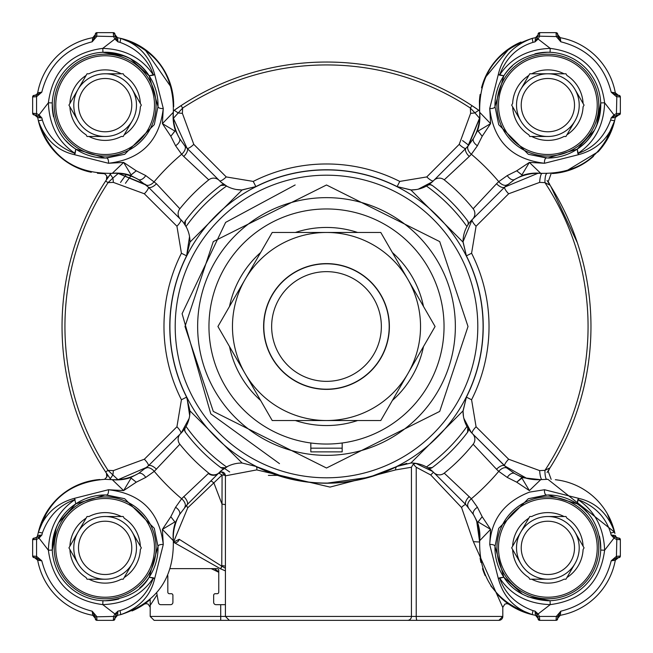 <?xml version="1.0" encoding="UTF-8"?>
<svg xmlns="http://www.w3.org/2000/svg" width="653" height="653" viewBox="0 0 653 653"><rect width="100%" height="100%" fill="white"/><g stroke="black" fill="none" stroke-linecap="round" stroke-linejoin="round"><path stroke-width="0.98" d="M479.424 101.044L479.539 110.814L478.763 110.267A264.465 264.465 0 0 1 479.539 110.814L471.956 105.631A264.465 264.465 0 0 1 478.763 110.267L471.956 105.631A264.465 264.465 0 0 0 181.044 105.631L173.461 110.814A264.465 264.465 0 0 1 181.044 105.631L174.237 110.267L178.081 112.871A7.836 1.6 -175.1 0 0 182.391 113.344L193.778 144.354L226.24 176.93A7.836 1.992 -45 0 1 219.571 180.783L219.204 180.424A7.836 7.836 0 0 0 208.764 179.853A188.064 188.064 0 0 0 179.853 208.764L156.467 183.746A7.836 3.469 135 0 1 148.255 187.044L180.783 219.571A31.344 31.344 0 0 1 185.232 225.171L186.04 226.55A172.392 172.392 0 0 1 226.55 186.04L225.171 185.232A31.344 31.344 0 0 1 219.571 180.783M99.803 479.506L97.428 479.735A68.565 68.565 0 0 0 38.38 532.203C48.649 499.439 70.899 481.808 105.133 479.302L112.292 479.677L123.629 490.591L136.273 482.192L145.741 477.416L154.263 471.36L179.853 444.236A7.836 7.836 0 0 1 180.424 433.796L148.255 465.956A7.836 3.469 45 0 1 156.467 469.254M47.571 510.613L38.478 531.803M36.715 537.256L34.609 538.072A3.134 3.134 0 0 0 37.694 535.501L41.882 535.011L42.363 532.979L38.38 532.203L37.327 536.505M157.071 594.801L150.19 605.396L150.19 616.432L154.108 620.35L252.254 620.35M385.074 620.35L386.494 620.35M218.755 572.265L211.188 568.632M150.19 601.821L150.19 600.278M146.778 602.335L150.19 599.552L150.19 605.396M214.315 568.632L218.755 571.767M145.031 603.625L144.501 604.001M144.289 604.156L144.737 603.837M104.602 479.302L106.749 477.106L106.48 473.237L110.814 479.539A264.465 264.465 0 0 1 105.631 471.956L108.055 470.364L113.344 470.609L144.354 459.222L176.93 426.76A7.836 1.992 -135 0 1 180.783 433.429A31.344 31.344 0 0 0 185.232 427.829L184.644 429.894A3.918 3.918 0 0 0 185.428 432.245L184.644 429.894M176.93 426.76L181.42 399.758A162.532 162.532 0 0 1 181.42 253.242L176.93 226.24L144.354 193.778L113.344 182.391L108.055 182.636L105.631 181.044A264.465 264.465 0 0 1 110.814 173.461L106.48 179.763L106.749 175.894L104.602 173.698L97.428 173.265M173.298 539.549L173.323 540.708C174.041 578.321 156.532 602.956 120.797 614.62A68.565 68.565 0 0 0 120.862 614.604M132.028 610.939A68.565 68.565 0 0 0 147.39 601.862M183.746 496.533A7.836 3.469 45 0 1 187.044 504.745L218.894 472.903A3.918 3.918 0 0 0 218.731 473.058A7.836 7.665 -135 0 1 208.38 473.498L181.64 498.737L175.584 507.259L170.808 516.727L162.409 529.371L163.266 544.553L154.688 578.509C150.712 595.854 139.416 607.894 120.797 614.62L117.499 615.306L115.646 616.391M137.473 608.327L142.778 605.176M143.587 604.629L150.19 599.552M537.182 616.203L535.501 615.306L535.011 611.118L532.979 610.637L532.203 614.62L535.501 615.306L538.072 618.391A3.134 3.134 0 0 0 535.501 615.306L532.203 614.62C496.353 602.809 478.845 578.174 479.677 540.708L490.591 529.371L482.192 516.727L477.416 507.259L471.36 498.737L444.236 473.147A7.836 7.836 0 0 1 433.796 472.576L465.956 504.745A7.836 3.469 -45 0 1 469.254 496.533M533.501 614.914A68.565 68.565 0 0 1 496.247 592.997L496.247 592.997M485.179 575.644A68.565 68.565 0 0 1 482.518 568.632M479.563 111.132A47.016 47.016 0 0 1 473.498 138.395L468.323 145.709A7.836 4.498 40.8 0 0 471.36 154.263L477.416 145.741L482.192 136.273L477.604 130.535A47.016 44.592 -6 0 0 479.677 112.292C478.959 74.679 496.468 50.044 532.203 38.38A68.565 68.565 0 0 0 532.122 38.396M520.963 42.061A68.565 68.565 0 0 0 481.522 87.837M480.151 94.391A68.565 68.565 0 0 0 479.735 97.428L479.433 100.921M132.037 42.061L120.797 38.38A68.565 68.565 0 0 1 173.265 97.428L173.518 100.154M111.516 173.404L112.292 173.323C74.679 174.041 50.044 156.532 38.38 120.797A68.565 68.565 0 0 0 87.837 171.478M542.006 479.555L547.867 479.302L614.62 532.203A68.565 68.565 0 0 0 555.572 479.735M593.446 156.361A68.565 68.565 0 0 1 555.572 173.265L552.405 173.551M598.14 151.757A68.565 68.565 0 0 0 614.914 119.499M115.165 617.191L115.018 617.632M619.795 95.705L618.783 95.338A1.567 1.567 0 0 1 620.35 96.905A1.567 1.567 0 0 0 618.783 95.338A1.567 1.567 0 0 1 620.35 96.905L620.35 113.361L618.203 114.928L619.191 114.871M620.081 96.024L620.35 96.905A1.567 1.567 0 0 0 618.783 95.338L619.191 95.395M619.468 95.501L620.007 95.926M558.478 36.715L557.638 33.932M618.783 95.338L618.22 95.338A1.567 1.192 90 0 1 619.411 96.905L616.432 96.685L611.208 92.204L615.306 92.767A68.565 68.565 0 0 0 560.233 37.694A3.134 3.134 0 0 1 557.662 34.609L560.266 37.694L559.229 37.327M617.191 95.101L618.391 95.338A3.134 3.134 0 0 1 615.306 92.767L616.391 94.62M479.677 112.292L490.591 123.629L478.135 131.073L482.192 136.273L490.591 123.629L489.734 108.447L498.312 74.491L499.545 75.144C510.834 58.174 527.73 49.253 550.226 48.371L538.105 39.041L539.419 36.568L539.639 33.613A1.567 1.184 180 0 0 538.072 34.797L538.496 33.14M544.553 163.274A3.918 1.886 -88.5 0 1 546.455 158.01L528.35 154.296L498.729 124.707L494.99 106.545L503.855 75.789L498.312 74.491C502.288 57.146 513.585 45.106 532.203 38.38L535.517 37.686M515.527 44.673L510.222 47.824M509.413 48.371L484.926 77.936M536.529 37.311A3.134 3.134 0 0 0 538.072 34.617A3.134 3.134 0 0 1 535.501 37.694A3.134 3.134 0 0 0 536.097 37.523L537.288 36.682M173.682 106.708L173.567 100.929M173.265 97.428L171.461 87.747M171.421 87.6L144.599 49.065M114.928 34.609L117.499 37.694A3.134 3.134 0 0 1 114.928 34.609L115.654 36.609L117.499 37.694L117.989 41.882L120.021 42.363L120.797 38.38L117.499 37.694L120.797 38.38C156.647 50.191 174.155 74.826 173.323 112.292L162.409 123.629L170.808 136.273L175.584 145.741L181.64 154.263A7.836 4.498 -40.8 0 0 184.677 145.709L179.502 138.395A47.016 47.016 0 0 1 173.429 111.198M95.362 33.932L95.762 33.14M115.075 36.144L113.581 36.568L114.895 39.041L117.989 41.882L115.075 36.144L114.904 33.932M114.561 33.205L114.928 34.217A1.567 1.567 0 0 0 113.361 32.65L113.361 33.613A1.567 1.184 180 0 1 114.928 34.797L114.928 34.217A1.567 1.567 0 0 0 113.361 32.65L96.905 32.65A1.567 1.567 0 0 0 95.338 34.217A1.567 1.567 0 0 1 96.905 32.65L96.685 36.568L92.204 41.792L92.767 37.694A68.565 68.565 0 0 0 37.694 92.767L37.327 93.771A3.134 3.134 0 0 1 36.715 94.522L34.609 95.338A3.134 3.134 0 0 0 37.694 92.767L36.609 94.62M156.467 183.746L145.741 175.584L136.273 170.808L123.629 162.409L108.447 163.266L74.491 154.688L75.144 153.455C58.174 142.166 49.253 125.27 48.371 102.774L39.041 114.895L36.568 113.581L36.568 96.685L41.792 92.204L37.694 92.767A68.565 68.565 0 0 1 92.767 37.694L95.338 34.609A3.134 3.134 0 0 1 92.767 37.694L92.783 37.686M93.363 37.523L94.62 36.609M32.911 96.048L34.217 95.338L33.107 95.795M33.932 114.904L33.14 114.504M117.94 479.637L112.871 474.919L110.267 478.763L105.631 471.956A264.465 264.465 0 0 1 105.631 181.044L110.994 173.445L110.063 173.518M163.274 108.447A3.918 1.886 -178.5 0 1 158.01 106.545A52.893 52.893 0 0 0 149.145 75.789L158.01 106.545L154.296 124.65L124.707 154.271L105.133 158.026L75.789 149.145L74.491 154.688C57.146 150.712 45.106 139.416 38.38 120.797L37.686 117.483M42.176 132.298L47.71 142.591M48.371 143.587L54.811 151.708M64.827 160.597L77.878 168.05M88 171.519L91.322 172.294M37.523 116.903L37.311 116.471M37.05 116.095L36.609 115.646M106.872 176.179A3.918 3.918 0 0 1 107.133 177.461M106.872 476.821A3.918 3.918 0 0 0 107.133 475.539A3.918 3.918 0 0 1 106.872 476.821M33.205 538.439L34.217 538.072A1.567 1.567 0 0 0 32.65 539.639A1.567 1.567 0 0 1 34.217 538.072M34.217 557.662A1.567 1.567 0 0 1 32.65 556.095A1.567 1.567 0 0 0 34.217 557.662L33.107 557.205M37.694 560.266L34.609 557.662L37.694 560.266M114.561 619.795L114.928 618.783A1.567 1.567 0 0 1 113.361 620.35L113.581 616.432L95.191 616.865L92.204 611.208L92.767 615.306L95.338 618.391L92.767 615.306A68.565 68.565 0 0 1 37.694 560.233L41.792 560.796L36.568 556.315L36.135 557.809L41.792 560.796C48.616 587.578 65.422 604.384 92.204 611.208L96.685 616.432L96.905 619.411A1.567 1.192 180 0 1 95.338 618.22L95.795 619.893M96.048 620.097L95.338 618.783A1.567 1.567 0 0 0 96.905 620.35A1.567 1.567 0 0 1 95.338 618.783M113.361 619.387A1.567 1.184 0 0 0 114.928 618.203L114.471 619.893M538.782 620.097L538.072 618.203L538.439 619.795M557.295 619.795L557.662 618.783A1.567 1.567 0 0 1 556.095 620.35A1.567 1.567 0 0 0 557.662 618.783L557.074 620.007M560.266 615.306L557.662 618.391L560.266 615.306M615.306 560.233A3.134 3.134 0 0 1 618.391 557.662L618.391 557.662A3.134 3.134 0 0 0 615.306 560.233A68.565 68.565 0 0 1 560.233 615.306A68.565 68.565 0 0 0 615.306 560.233L618.391 557.662L615.306 560.266L611.208 560.796C604.384 587.578 587.578 604.384 560.796 611.208L557.809 616.865L557.662 618.391A3.134 3.134 0 0 1 560.233 615.306L560.796 611.208L556.315 616.432L539.419 616.432L538.105 613.959L550.226 604.629C527.787 603.829 510.891 594.899 499.545 577.856L498.312 578.509L489.734 544.553L490.591 529.371L478.118 521.918L477.604 522.465A47.016 44.592 -174 0 1 479.677 540.684M619.795 538.439L616.579 537.501M489.734 544.553C491.227 519.323 504.491 501.839 529.526 492.109L544.553 489.734L578.509 498.312C595.846 502.279 607.886 513.576 614.62 532.203L614.914 533.501M573.709 484.355L573.203 484.151M558.503 480.135L555.352 479.71M618.391 538.072L618.203 538.072A1.567 1.184 90 0 1 619.387 539.639L616.432 539.419L613.959 538.105L611.118 535.011L615.306 535.501L616.391 537.354L615.306 535.501A3.134 3.134 0 0 0 618.391 538.072L616.856 537.925L611.118 535.011L610.637 532.979L614.62 532.203L607.266 513.625M617.191 537.835L617.632 537.982M555.572 173.265L561.817 172.261M565.767 171.323L598.181 151.716M604.605 143.636L614.62 120.797L615.306 117.499L614.62 120.797C602.85 156.606 578.215 174.114 540.708 173.323A47.016 44.592 96 0 0 522.465 175.396L521.918 174.882L529.371 162.409L540.708 173.323M618.391 114.928L616.391 115.654L615.306 117.499L611.118 117.989L614.8 115.948L618.203 114.928A1.567 1.184 -90 0 0 619.387 113.361L620.35 113.361A1.567 1.567 0 0 1 618.783 114.928L615.306 117.499A3.134 3.134 0 0 1 618.391 114.928L618.056 114.928M33.589 96.905L36.568 96.685L36.135 95.191L34.78 95.338A1.567 1.192 -90 0 0 33.589 96.905L32.65 96.905A1.567 1.567 0 0 1 34.217 95.338A1.567 1.567 0 0 0 32.65 96.905L32.65 113.361A1.567 1.567 0 0 0 34.217 114.928A1.567 1.567 0 0 1 32.65 113.361L33.613 113.361A1.567 1.184 90 0 0 34.797 114.928L38.2 115.948L41.882 117.989L42.363 120.021L38.38 120.797M410.876 189.966L463.034 242.124L466.397 255.862A156.72 156.72 0 0 1 466.397 397.138L463.034 410.876L410.876 463.034L397.138 466.397A156.72 156.72 0 0 1 255.862 466.397L242.124 463.034L189.966 410.876L186.603 397.138A156.72 156.72 0 0 1 186.603 255.862L189.966 242.124L242.124 189.966L255.862 186.603A156.72 156.72 0 0 1 397.138 186.603L410.876 189.966A31.344 31.344 0 0 0 426.45 186.04A172.392 172.392 0 0 1 466.96 226.55L467.768 225.171A31.344 31.344 0 0 1 472.217 219.571L504.745 187.044L514.605 179.502A47.016 47.016 0 0 1 541.663 173.42L541.802 173.429M181.044 105.631L182.636 108.055L182.391 113.344M342.172 443.314L342.172 451.876L310.828 451.876L342.172 451.876M342.172 448.17L310.828 448.17M310.828 451.876L310.828 443.314M463.034 242.124A31.344 31.344 0 0 1 466.96 226.55M463.042 241.732L466.397 255.862L471.58 253.242A162.532 162.532 0 0 1 471.58 399.758L476.07 426.76L508.646 459.222L539.656 470.609L544.945 470.364L550.055 467.793A264.465 264.465 0 0 0 550.063 185.207L544.945 182.636L539.656 182.391L508.646 193.778L476.07 226.24A7.836 1.992 45 0 1 472.217 219.571L463.042 241.732M226.24 176.93L253.242 181.42A162.532 162.532 0 0 1 399.758 181.42L397.138 186.603L411.268 189.958L416.443 189.533M221.032 182.154L226.958 186.26M236.549 189.533L241.732 189.958L255.862 186.603L253.242 181.42M242.124 189.966A31.344 31.344 0 0 1 226.55 186.04M476.07 426.76A7.836 1.992 -45 0 0 472.217 433.429A31.344 31.344 0 0 1 467.768 427.829L466.96 426.45A31.344 31.344 0 0 1 463.034 410.876M471.58 399.758L466.397 397.138L463.042 411.268L463.467 416.443M463.834 418.312L471.213 432.376M322.06 483.155L326.5 483.22L369.206 477.286L397.138 466.397A3.918 3.11 -116.8 0 0 395.669 469.899L330.034 487.089L256.702 469.899L225.416 475.833L221.498 471.907A3.918 3.918 0 0 0 218.959 472.845L221.498 471.907A3.918 3.918 0 0 0 218.959 472.845A31.344 31.344 0 0 1 225.171 467.768L226.55 466.96A172.392 172.392 0 0 1 186.04 426.45L185.232 427.829M455.353 326.5A128.853 128.853 0 0 0 326.5 197.647A128.853 128.853 0 0 0 197.647 326.5A128.853 128.853 0 0 0 326.5 455.353A128.853 128.853 0 0 0 455.353 326.5M467.768 225.171L468.356 223.106L467.572 220.755A176.31 176.31 0 0 0 432.245 185.428A3.918 3.918 0 0 0 429.894 184.644L432.245 185.428M468.356 223.106A3.918 3.918 0 0 0 467.572 220.755M112.316 173.323L110.994 173.445A47.016 47.016 0 0 1 111.337 173.42A47.016 47.016 0 0 1 138.395 179.502L148.255 187.044A7.836 2.008 135 0 1 144.354 193.778M114.846 173.274L114.291 173.282M114.153 173.282L113.091 173.314M208.38 473.498L208.78 473.164A7.836 7.836 0 0 0 218.894 472.903A3.918 3.918 0 0 0 218.731 473.058L218.959 472.845M508.646 193.778A7.836 2.008 -135 0 1 504.745 187.044L537.982 173.274L542.006 173.445A7.836 1.6 -85.1 0 0 539.656 182.391M504.745 187.044A7.836 3.469 -135 0 1 496.533 183.746L473.147 208.764A188.064 188.064 0 0 0 444.236 179.853A7.836 7.836 0 0 0 433.796 180.424L465.956 148.255L433.429 180.783A31.344 31.344 0 0 1 427.829 185.232L426.45 186.04M66.133 140.86A52.893 52.893 0 0 0 106.545 158.01A3.918 1.886 88.5 0 1 108.447 163.274M120.021 42.363C137.024 48.665 148.166 59.594 153.455 75.144L149.145 75.789A52.893 52.893 0 0 0 105.133 52.24C125.76 53.905 140.428 61.757 149.145 75.789L154.688 74.491L163.266 108.447L162.409 123.629L174.882 131.082L175.396 130.535A47.016 44.592 6 0 1 173.323 112.316M108.447 489.726A3.918 1.886 91.5 0 1 106.545 494.99A52.893 52.893 0 0 0 105.133 494.974L124.65 498.704L154.271 528.293L158.01 546.455L149.145 577.211C141.554 590.9 126.878 598.752 105.133 600.76A52.893 52.893 0 0 0 118.781 598.972M128.127 595.503A52.893 52.893 0 0 0 130.649 594.197M139.685 587.912A52.893 52.893 0 0 0 158.01 546.455A3.918 1.886 -1.5 0 1 163.274 544.553M610.637 120.021C604.335 137.024 593.406 148.166 577.856 153.455L578.509 154.688C596.76 149.692 608.8 138.395 614.62 120.797L610.637 120.021L611.118 117.989L613.959 114.895L604.629 102.774L600.711 102.937C600.238 123.776 592.402 139.179 577.211 149.145L547.867 158.026A52.893 52.893 0 0 0 600.711 102.937L596.801 125.205M550.063 52.289A52.893 52.893 0 0 1 600.711 102.937A52.893 52.893 0 0 0 547.867 52.24L550.063 52.289L550.226 48.371C582.223 52.64 600.36 70.769 604.629 102.774C603.829 125.213 594.899 142.109 577.856 153.455L577.211 149.145L578.509 154.688L544.553 163.266L529.371 162.409L516.727 170.808L507.259 175.584L498.737 181.64A7.836 4.498 49.2 0 0 507.291 184.677M586.867 512.14A52.893 52.893 0 0 0 547.867 494.974L577.211 503.855C592.287 513.544 600.123 528.946 600.711 550.063A52.893 52.893 0 0 0 599.446 536.162M610.637 532.979C605.715 517.054 594.785 505.912 577.856 499.545L577.211 503.855L578.509 498.312L577.856 499.545C594.826 510.834 603.747 527.73 604.629 550.226L600.711 550.063A52.893 52.893 0 0 1 550.063 600.711L547.867 600.76C527.371 599.152 512.703 591.3 503.855 577.211L494.99 546.455L498.704 528.35L528.293 498.729L547.867 494.974M594.859 523.584A52.893 52.893 0 0 0 594.32 522.58M418.312 189.166L432.376 181.787M189.966 242.124A31.344 31.344 0 0 0 186.04 226.55M181.42 253.242L186.603 255.862L189.533 236.549M186.317 227.056L183.624 222.828M181.208 432.996L189.125 418.459M189.672 415.561L187.027 398.012M189.966 410.876A31.344 31.344 0 0 1 186.04 426.45M476.07 226.24L471.58 253.242M427.829 185.232L429.894 184.644M433.796 180.424L433.429 180.783A7.836 1.992 45 0 1 426.76 176.93L459.222 144.354L470.609 113.344L470.364 108.055L471.956 105.631A264.465 264.465 0 0 0 326.5 62.035M399.758 181.42L426.76 176.93M225.171 185.232L220.755 185.428A176.31 176.31 0 0 0 185.428 220.755L185.232 225.171M184.644 223.146A3.918 3.918 0 0 1 185.428 220.755M176.93 226.24A7.836 1.992 135 0 0 180.783 219.571L180.424 219.204A7.836 7.836 0 0 1 179.853 208.764M242.124 463.034A31.344 31.344 0 0 0 226.55 466.96M240.908 463.042L240.353 463.067M228.052 466.177L220.992 470.878M256.702 469.899A3.918 2.432 -63.2 0 0 255.862 466.397L288.006 478.42M410.876 463.034A31.344 31.344 0 0 1 426.45 466.96L427.829 467.768A31.344 31.344 0 0 1 433.429 472.217L430.743 474.984L416.23 467.254L416.23 616.432L502.81 616.432L502.81 607.543L473.368 541.672L461.557 507.512L430.743 474.984M432.645 471.458L415.847 463.369M411.945 463.042L410.386 463.042M466.96 426.45A172.392 172.392 0 0 1 426.45 466.96M193.778 144.354A7.836 2.008 135 0 1 187.044 148.255L219.204 180.424M220.755 185.428A3.918 3.918 0 0 1 223.146 184.644M146.231 185.134L118.03 173.371M185.428 432.245A176.31 176.31 0 0 0 220.755 467.572L225.171 467.768M223.146 468.356A3.918 3.918 0 0 1 220.755 467.572M427.829 467.768L432.245 467.572A3.918 3.918 0 0 1 429.854 468.356M225.416 568.249L221.906 566.233L221.906 565.678A3.918 0.931 0 0 1 225.416 566.6L225.416 475.833L225.416 616.432L411.439 616.432L411.439 467.254L395.669 469.899M415.912 463.385L413.267 464.152L416.23 467.254M411.439 467.254L413.267 464.152M432.245 467.572A176.31 176.31 0 0 0 467.572 432.245L467.768 427.829A3.918 3.918 0 0 1 467.572 432.245M110.994 479.555L111.337 479.58A47.016 47.016 0 0 0 138.395 473.498L148.255 465.956A7.836 2.008 45 0 0 144.354 459.222M118.307 479.604L146.982 467.189M113.344 182.391A7.836 1.6 85.1 0 0 112.871 178.081L118.307 173.396L145.341 184.366M110.267 174.237L112.871 178.081L108.055 182.636A261.559 261.559 0 0 0 108.055 470.364L112.871 474.919A7.836 1.6 94.9 0 0 113.344 470.609M526.759 478.363L504.745 465.956A7.836 2.008 135 0 1 508.646 459.222M539.656 470.609A7.836 1.6 -94.9 0 0 541.966 479.555M472.576 433.796A7.836 7.836 0 0 1 473.147 444.236L496.533 469.254A7.836 3.469 -45 0 1 504.745 465.956L472.217 433.429L507.291 468.323A7.836 4.498 130.8 0 0 498.737 471.36L507.259 477.416A7.836 4.449 -60.2 0 1 514.605 473.498L507.291 468.323M473.147 208.764A7.836 7.836 0 0 1 472.576 219.204M459.222 144.354A7.836 2.008 -135 0 0 465.956 148.255L468.323 145.709M467.866 146.231L479.629 118.013M479.702 113.614L479.686 112.993M444.236 179.853L469.254 156.467A7.836 3.469 -135 0 1 465.956 148.255M470.609 113.344A7.836 1.6 175.1 0 0 474.919 112.871L479.604 118.307L468.634 145.341M184.677 145.709L187.044 148.255L173.396 118.307L182.636 108.055A261.559 261.559 0 0 1 470.364 108.055L474.919 112.871L478.763 110.267M187.044 148.255A7.836 3.469 135 0 1 183.746 156.467L208.764 179.853M183.746 156.467L181.64 154.263A225.056 225.056 0 0 0 154.263 181.64A7.836 4.498 130.8 0 1 145.709 184.677M145.741 175.584A7.836 4.449 119.8 0 1 138.395 179.502L130.535 175.396A47.016 44.592 -96 0 0 112.292 173.323L123.629 162.409L131.073 174.865L130.535 175.396L136.273 170.808L131.073 174.865M218.731 473.058L222.077 475L187.77 507.781A3.918 1.722 45 0 1 187.044 504.745L179.502 514.605A47.016 47.016 0 0 0 173.42 541.663L173.445 542.006A47.016 47.016 0 0 1 173.42 541.663M225.416 505.055A3.918 0.882 0 0 0 222.012 504.181L222.077 475A3.918 0.841 180 0 1 225.416 475.833A3.918 3.918 0 0 0 221.498 471.915A3.918 3.918 0 0 1 225.416 475.833L225.416 573.35M209.605 482.175L187.835 503.953M479.571 541.802A47.016 47.016 0 0 0 473.498 514.605L465.956 504.745A3.918 1.2 -45 0 0 461.557 507.512M477.041 522.335L479.58 541.631L476.755 521.551M145.709 468.323A7.836 4.498 49.2 0 1 154.263 471.36A225.056 225.056 0 0 0 181.64 498.737A7.836 4.498 40.8 0 1 184.677 507.291M208.78 473.164A188.064 188.064 0 0 1 179.853 444.236M112.316 479.677A47.016 44.592 -84 0 0 130.535 477.604L138.395 473.498A7.836 4.449 60.2 0 1 145.741 477.416M110.267 478.763L110.814 479.539M541.802 479.571L541.663 479.58A47.016 47.016 0 0 1 514.605 473.498L522.465 477.604M546.741 479.31A7.836 1.698 89.1 0 1 544.945 470.364A261.559 261.559 0 0 0 544.945 182.636A7.836 1.698 90.9 0 1 546.757 173.69M548.357 182.546L550.838 186.448L577.358 242.769M551.156 479.384L548.071 470.886L550.055 467.785L548.21 470.674M507.259 175.584A7.836 4.449 -119.8 0 0 514.605 179.502L522.465 175.396L516.727 170.808L521.918 174.882M477.416 145.741A7.836 4.449 -150.2 0 1 473.498 138.395L477.604 130.535L478.135 131.073M173.461 110.814L174.237 110.267M174.882 131.082L170.808 136.273L175.396 130.535L179.502 138.395A7.836 4.449 150.2 0 1 175.584 145.741M108.447 163.266C141.105 159.389 159.381 141.113 163.266 108.447M111.083 173.437L112.292 173.323M175.633 523.298L174.58 526.979M210.609 481.179A3.918 1.004 -135 0 1 213.964 483.13L222.012 504.181L221.767 566.175L179.183 539.264L173.461 542.186L187.77 507.781M407.537 620.35L417.12 620.35A3.918 0.89 -90 0 1 416.23 616.432L411.439 616.432A3.918 3.902 90 0 1 407.537 620.35L229.334 620.35L225.416 616.432L220.714 616.432L220.714 620.35M444.236 473.147A188.064 188.064 0 0 0 473.147 444.236M480.086 558.201L480.869 562.429M490.762 585.814L500.198 597.152L505.291 601.609M504.745 601.176L503.871 600.458M502.81 607.331L504.9 604.074L506.948 603.633L508.614 604.123L507.52 603.372M498.892 620.35L502.81 616.432A3.918 3.918 0 0 1 498.892 620.35L417.12 620.35M468.323 507.291A7.836 4.498 -40.8 0 1 471.36 498.737A225.056 225.056 0 0 0 498.737 471.36L496.533 469.254M478.118 521.918L482.192 516.727L477.604 522.465L473.498 514.605A7.836 4.449 -29.8 0 1 477.416 507.259M163.266 544.553C159.389 511.895 141.113 493.619 108.447 489.734L123.629 490.591L131.082 478.118L130.535 477.604L136.273 482.192L131.082 478.118M507.259 477.416L516.727 482.192L529.371 490.591L540.708 479.677L522.775 477.702M489.734 108.447C493.611 141.105 511.887 159.381 544.553 163.266M538.072 34.797L537.052 38.2L535.011 41.882L535.501 37.694L538.072 34.944M532.203 38.38L532.979 42.363L535.011 41.882L538.105 39.041L537.052 38.2M140.558 46.428L120.797 38.38C138.403 44.208 149.7 56.248 154.688 74.491L153.455 75.144C142.109 58.101 125.213 49.171 102.774 48.371L102.937 52.289L105.133 52.24M34.609 114.928A3.134 3.134 0 0 1 37.694 117.499L34.609 114.928M38.2 115.948L39.041 114.895L41.882 117.989L37.694 117.499M175.584 507.259A7.836 4.449 29.8 0 1 179.502 514.605L175.396 522.465A47.016 44.592 174 0 0 173.323 540.708L162.409 529.371L174.865 521.927L170.808 516.727L174.865 521.927M512.442 606.572L532.203 614.62C514.597 608.792 503.3 596.752 498.312 578.509L503.855 577.211A52.893 52.893 0 0 1 494.99 546.455L498.704 528.35M46.428 512.442L38.38 532.203C44.208 514.597 56.248 503.3 74.491 498.312L108.447 489.734M37.694 535.501L36.609 537.354M35.809 537.835L35.368 537.982M547.051 180.554L549.181 183.273L548.063 182.122L551.14 173.616M549.181 469.727L547.051 472.445M225.416 570.885L220.738 568.902A264.465 264.465 0 0 1 220.608 568.836L173.461 542.186A3.918 3.33 -54.6 0 0 179.183 539.264M529.371 490.591L521.927 478.135L516.727 482.192L521.829 477.612M512.376 65.912A52.893 52.893 0 0 0 494.99 106.545A3.918 1.886 178.5 0 1 489.726 108.447M534.929 53.848A52.893 52.893 0 0 1 547.867 52.24C527.387 53.742 512.719 61.594 503.855 75.789L499.545 75.144C505.912 58.215 517.054 47.285 532.979 42.363M53.554 116.838A52.893 52.893 0 0 1 52.289 102.937C52.877 124.054 60.713 139.456 75.789 149.145L75.144 153.455C58.215 147.088 47.285 135.946 42.363 120.021M58.141 129.416A52.893 52.893 0 0 0 58.68 130.42M221.906 566.233L220.738 568.902A264.465 264.465 0 0 1 220.608 568.836L221.767 566.175A261.559 261.559 0 0 0 221.906 566.233M114.928 618.391A3.134 3.134 0 0 1 117.499 615.306L114.928 618.391M120.797 614.62L120.021 610.637L117.989 611.118L117.499 615.306M489.726 544.553A3.918 1.886 1.5 0 1 494.99 546.455M544.553 489.726A3.918 1.886 88.5 0 0 546.455 494.99L528.293 498.729M532.979 610.637C515.976 604.335 504.834 593.406 499.545 577.856L503.855 577.211L522.678 594.377M537.052 614.8L538.105 613.959L535.011 611.118L537.052 614.8L538.072 618.203A1.567 1.184 0 0 0 539.639 619.387L539.419 616.432L537.925 616.856M58.46 522.98A52.893 52.893 0 0 0 105.133 600.76L102.937 600.711L102.774 604.629C125.27 603.747 142.166 594.826 153.455 577.856L149.145 577.211L154.688 578.509L153.455 577.856C147.088 594.785 135.946 605.715 120.021 610.637M58.623 522.678L75.789 503.855L105.133 494.974A52.893 52.893 0 0 0 75.789 503.855L74.491 498.312L75.789 503.855C60.598 513.821 52.762 529.224 52.289 550.063L56.199 527.795M42.363 532.979C48.665 515.976 59.594 504.834 75.144 499.545C58.101 510.891 49.171 527.787 48.371 550.226L52.289 550.063A52.893 52.893 0 0 0 102.937 600.711M36.144 537.925L36.568 539.419L39.041 538.105L41.882 535.011L38.2 537.052L34.797 538.072A1.567 1.184 90 0 0 33.613 539.639L32.65 539.639L32.65 556.095L36.568 556.315L36.568 539.419L33.613 539.639M35.809 95.101L35.368 95.248M538.096 33.932L538.072 34.217A1.567 1.567 0 0 1 539.639 32.65L556.095 32.65A1.567 1.567 0 0 1 557.662 34.217L557.287 33.197M557.809 36.135L560.796 41.792L560.233 37.694A68.565 68.565 0 0 1 615.306 92.767L618.391 95.338L616.865 95.191L611.208 92.204C604.384 65.422 587.578 48.616 560.796 41.792L556.315 36.568L556.095 33.589A1.567 1.192 0 0 1 557.662 34.78L557.809 36.135L556.315 36.568L537.925 36.144M616.856 537.925L616.432 556.315L616.865 557.809L611.208 560.796L616.432 556.315L620.35 556.095L620.35 539.639A1.567 1.567 0 0 0 618.783 538.072A1.567 1.567 0 0 1 620.35 539.639L620.081 538.758M618.783 557.662A1.567 1.567 0 0 0 620.35 556.095A1.567 1.567 0 0 1 618.783 557.662L619.191 557.605M539.639 619.387L539.639 620.35A1.567 1.567 0 0 1 538.072 618.783A1.567 1.567 0 0 0 539.639 620.35L556.095 620.35A1.567 1.567 0 0 0 557.662 618.783A1.567 1.567 0 0 1 556.095 620.35L556.976 620.081M114.928 618.783A1.567 1.567 0 0 1 113.361 620.35L114.242 620.081M113.361 620.35L96.905 620.35L96.905 619.411M547.867 158.026L528.35 154.296M620.35 113.361A1.567 1.567 0 0 1 618.783 114.928L618.203 114.928M523.845 58.011A52.893 52.893 0 0 0 522.735 58.59M113.361 33.613L113.581 36.568L95.191 36.135L92.204 41.792C65.422 48.616 48.616 65.422 41.792 92.204L36.135 95.191M33.613 113.361L36.568 113.581L36.144 115.075M114.928 618.203L115.948 614.8L117.989 611.118L114.895 613.959L115.948 614.8M268.375 475.384L277.566 475.384M616.865 95.191L616.432 113.581L619.387 113.361M557.662 618.22A1.567 1.192 180 0 1 556.095 619.411L556.315 616.432L557.809 616.865M614.8 115.948L613.959 114.895L616.432 113.581L616.856 115.075M52.289 102.937A52.893 52.893 0 0 1 102.937 52.289A52.893 52.893 0 0 0 52.289 102.937L48.371 102.774C52.64 70.777 70.769 52.64 102.774 48.371L115.948 38.2M38.2 537.052L48.371 550.226C52.64 582.231 70.777 600.36 102.774 604.629L114.895 613.959L113.581 616.432L115.075 616.856M600.711 550.063A52.893 52.893 0 0 1 550.063 600.711L550.226 604.629C582.231 600.36 600.36 582.223 604.629 550.226L614.8 537.052M96.905 33.589A1.567 1.192 180 0 0 95.338 34.78L95.191 36.135M619.411 556.095A1.567 1.192 90 0 1 618.22 557.662L616.865 557.809M95.191 616.865L95.338 618.22M92.767 615.306A3.134 3.134 0 0 1 95.338 618.391A3.134 3.134 0 0 0 92.767 615.306A68.565 68.565 0 0 1 37.694 560.233A3.134 3.134 0 0 0 34.609 557.662A3.134 3.134 0 0 1 37.694 560.233M33.589 556.095A1.567 1.192 90 0 0 34.78 557.662L36.135 557.809M532.195 520.719A31.344 31.344 0 0 1 533.738 519.886M518.417 537.15A31.344 31.344 0 0 1 575.015 532.195A31.344 31.344 0 0 1 578.738 553.311M574.509 547.867A26.642 26.642 0 0 1 547.867 574.509A26.642 26.642 0 0 1 521.225 547.867A26.642 26.642 0 0 1 547.867 521.225A26.642 26.642 0 0 1 574.509 547.867M496.933 547.867A50.934 50.934 0 0 1 547.867 496.933A50.934 50.934 0 0 1 598.801 547.867A50.934 50.934 0 0 1 547.867 598.801A50.934 50.934 0 0 1 496.933 547.867M547.867 498.5A49.367 49.367 0 0 1 597.234 547.867A49.367 49.367 0 0 1 547.867 597.234A49.367 49.367 0 0 1 498.5 547.867A49.367 49.367 0 0 1 547.867 498.5M583.088 546.186L575.015 532.195A31.344 31.344 0 0 1 547.867 579.211A31.344 31.344 0 0 1 520.719 532.195L512.646 546.186A35.262 35.262 0 0 1 528.799 518.204L529.771 516.523L531.713 516.523A35.262 35.262 0 0 1 564.021 516.523L565.963 516.523L566.935 518.204A35.262 35.262 0 0 1 583.088 546.186L584.06 547.867L583.088 549.548A35.262 35.262 0 0 1 566.935 577.53L565.963 579.211L564.021 579.211A35.262 35.262 0 0 1 531.713 579.211L529.771 579.211L528.799 577.53A35.262 35.262 0 0 1 512.646 549.548L511.674 547.867L528.799 518.204M564.021 516.523L547.867 516.523M512.646 549.548L520.719 563.539M531.713 579.211L547.867 579.211M566.935 577.53L575.015 563.539M423.495 346.563A99.044 99.044 0 0 1 392.371 400.469M357.615 420.532A99.044 99.044 0 0 1 295.385 420.532M260.629 400.469A99.044 99.044 0 0 1 229.505 346.563M444.04 326.5A117.54 117.54 0 0 1 326.5 444.04A117.54 117.54 0 0 1 208.96 326.5A117.54 117.54 0 0 1 326.5 208.96A117.54 117.54 0 0 1 444.04 326.5M229.505 306.437A99.044 99.044 0 0 1 260.629 252.531M295.385 232.468A99.044 99.044 0 0 1 357.615 232.468M392.371 252.531A99.044 99.044 0 0 1 423.495 306.437M120.511 182.456A251.356 251.356 0 0 1 126.209 174.629M130.845 176.016A246.834 246.834 0 0 0 125.458 183.289M167.821 575.644L167.821 592.14A1.567 1.567 0 0 0 169.388 593.708L171.347 593.708A1.567 1.567 0 0 1 172.914 595.275L172.914 602.327A2.351 2.351 0 0 1 170.564 604.678L160.785 604.678A2.351 2.351 0 0 1 158.467 602.735L156.753 592.997M225.416 604.678L216.012 604.678A2.351 2.351 0 0 1 213.662 602.327L213.662 595.275A1.567 1.567 0 0 1 215.229 593.708L217.188 593.708A1.567 1.567 0 0 0 218.755 592.14L218.755 570.2A1.567 1.567 0 0 0 217.188 568.632L170.482 568.632M532.195 77.985A31.344 31.344 0 0 1 547.867 73.789L531.713 73.789A35.262 35.262 0 0 1 564.021 73.789L565.963 73.789L566.935 75.47A35.262 35.262 0 0 1 583.088 103.452L584.06 105.133L583.088 106.814A35.262 35.262 0 0 1 566.935 134.796L565.963 136.477L564.021 136.477A35.262 35.262 0 0 1 531.713 136.477L529.771 136.477L528.799 134.796A35.262 35.262 0 0 1 512.646 106.814L511.674 105.133L512.646 103.452A35.262 35.262 0 0 1 528.799 75.47L529.771 73.789L564.021 73.789M578.738 99.689A31.344 31.344 0 0 1 519.886 119.262M574.509 105.133A26.642 26.642 0 0 1 547.867 131.775A26.642 26.642 0 0 1 521.225 105.133A26.642 26.642 0 0 1 547.867 78.491A26.642 26.642 0 0 1 574.509 105.133M496.933 105.133A50.934 50.934 0 0 1 547.867 54.199A50.934 50.934 0 0 1 598.801 105.133A50.934 50.934 0 0 1 547.867 156.067A50.934 50.934 0 0 1 496.933 105.133M547.867 55.766A49.367 49.367 0 0 1 597.234 105.133A49.367 49.367 0 0 1 547.867 154.5A49.367 49.367 0 0 1 498.5 105.133A49.367 49.367 0 0 1 547.867 55.766M512.646 106.814L520.719 120.805A31.344 31.344 0 0 1 547.867 73.789A31.344 31.344 0 0 1 575.015 120.805L566.935 134.796M528.799 75.47L520.719 89.461M531.713 136.477L547.867 136.477M583.088 103.452L575.015 89.461M131.775 547.867A26.642 26.642 0 0 1 105.133 574.509A26.642 26.642 0 0 1 78.491 547.867A26.642 26.642 0 0 1 105.133 521.225A26.642 26.642 0 0 1 131.775 547.867M54.199 547.867A50.934 50.934 0 0 1 105.133 496.933A50.934 50.934 0 0 1 156.067 547.867A50.934 50.934 0 0 1 105.133 598.801A50.934 50.934 0 0 1 54.199 547.867M105.133 498.5A49.367 49.367 0 0 1 154.5 547.867A49.367 49.367 0 0 1 105.133 597.234A49.367 49.367 0 0 1 55.766 547.867A49.367 49.367 0 0 1 105.133 498.5M74.262 553.311A31.344 31.344 0 0 1 132.281 532.195A31.344 31.344 0 0 1 105.133 579.211A31.344 31.344 0 0 1 77.985 532.195L69.912 546.186A35.262 35.262 0 0 1 86.065 518.204L87.037 516.523L88.979 516.523A35.262 35.262 0 0 1 121.287 516.523L123.229 516.523L124.201 518.204A35.262 35.262 0 0 1 140.354 546.186L141.326 547.867L140.354 549.548A35.262 35.262 0 0 1 124.201 577.53L123.229 579.211L121.287 579.211A35.262 35.262 0 0 1 88.979 579.211L87.037 579.211L86.065 577.53A35.262 35.262 0 0 1 69.912 549.548L68.94 547.867L86.065 518.204M121.287 516.523L105.133 516.523M69.912 549.548L77.985 563.539M88.979 579.211L105.133 579.211M124.201 577.53L132.281 563.539M140.354 546.186L132.281 532.195A31.344 31.344 0 0 1 134.583 537.15M131.775 105.133A26.642 26.642 0 0 1 105.133 131.775A26.642 26.642 0 0 1 78.491 105.133A26.642 26.642 0 0 1 105.133 78.491A26.642 26.642 0 0 1 131.775 105.133M54.199 105.133A50.934 50.934 0 0 1 105.133 54.199A50.934 50.934 0 0 1 156.067 105.133A50.934 50.934 0 0 1 105.133 156.067A50.934 50.934 0 0 1 54.199 105.133M105.133 55.766A49.367 49.367 0 0 1 154.5 105.133A49.367 49.367 0 0 1 105.133 154.5A49.367 49.367 0 0 1 55.766 105.133A49.367 49.367 0 0 1 105.133 55.766M77.985 89.461A31.344 31.344 0 0 1 136.477 105.133A31.344 31.344 0 0 1 77.985 120.805A31.344 31.344 0 0 1 77.985 89.461L69.912 103.452A35.262 35.262 0 0 1 86.065 75.47L87.037 73.789L88.979 73.789A35.262 35.262 0 0 1 121.287 73.789L123.229 73.789L124.201 75.47A35.262 35.262 0 0 1 140.354 103.452L141.326 105.133L140.354 106.814A35.262 35.262 0 0 1 124.201 134.796L123.229 136.477L121.287 136.477A35.262 35.262 0 0 1 88.979 136.477L87.037 136.477L86.065 134.796A35.262 35.262 0 0 1 69.912 106.814L68.94 105.133L86.065 75.47M121.287 73.789L105.133 73.789A31.344 31.344 0 0 0 99.689 74.262M69.912 106.814L77.985 120.805A31.344 31.344 0 0 1 74.262 99.689M88.979 136.477L105.133 136.477M124.201 134.796L132.281 120.805A31.344 31.344 0 0 0 133.114 119.262M140.354 103.452L132.281 89.461M468.707 145.252A230.378 230.378 0 0 0 462.544 140.575M326.5 389.188A62.688 62.688 0 0 1 263.812 326.5A62.688 62.688 0 0 1 326.5 263.812A62.688 62.688 0 0 1 389.188 326.5A62.688 62.688 0 0 1 326.5 389.188M326.5 271.648A54.852 54.852 0 0 0 271.648 326.5A54.852 54.852 0 0 0 326.5 381.352A54.852 54.852 0 0 0 381.352 326.5A54.852 54.852 0 0 0 326.5 271.648M420.532 326.5A94.032 94.032 0 0 0 407.937 279.484L435.078 326.5L407.937 373.516A94.032 94.032 0 0 0 420.532 326.5M263.616 326.5A62.884 62.884 0 0 1 326.5 263.616A62.884 62.884 0 0 1 389.384 326.5A62.884 62.884 0 0 1 326.5 389.384A62.884 62.884 0 0 1 263.616 326.5M407.937 279.484A94.032 94.032 0 0 0 245.063 279.484A94.032 94.032 0 0 0 326.5 420.532A94.032 94.032 0 0 0 407.937 373.516L380.789 420.532L272.211 420.532L217.922 326.5L272.211 232.468L380.789 232.468L407.937 279.484M220.714 604.678L220.714 616.432L150.19 616.432M36.715 94.522A3.134 3.134 0 0 0 37.327 93.771M169.911 326.5A156.589 156.589 0 0 0 326.5 483.089A156.589 156.589 0 0 0 483.089 326.5A156.589 156.589 0 0 0 326.5 169.911A156.589 156.589 0 0 0 169.911 326.5M175.2 326.5A151.3 151.3 0 0 1 326.5 175.2A151.3 151.3 0 0 1 477.8 326.5A151.3 151.3 0 0 1 326.5 477.8A151.3 151.3 0 0 1 175.2 326.5M184.987 326.5L213.286 241.594L326.5 184.987L439.714 241.594L468.013 326.5L439.714 411.406L326.5 468.013L213.286 411.406L184.987 326.5M229.685 471.964A174.735 174.735 0 0 1 224.371 468.283M186.603 397.138L181.42 399.758M469.254 156.467L471.36 154.263A225.056 225.056 0 0 1 498.737 181.64L496.533 183.746M479.555 542.006L473.368 541.672M538.072 34.217A1.567 1.567 0 0 1 539.639 32.65L539.639 33.613M95.338 34.609A3.134 3.134 0 0 1 92.767 37.694M37.694 92.767A3.134 3.134 0 0 1 34.609 95.338M556.095 33.589L556.095 32.65A1.567 1.567 0 0 1 557.662 34.217M618.22 95.338L618.391 95.338A3.134 3.134 0 0 1 615.306 92.767M560.233 37.694A3.134 3.134 0 0 1 557.662 34.609M620.35 96.905L619.411 96.905M620.35 539.639L619.387 539.639M557.662 618.391A3.134 3.134 0 0 1 560.233 615.306M556.095 620.35L556.095 619.411M295.156 184.962L225.628 222.387L182.097 313.701L210.788 413.831L279.484 463.63M145.48 603.372L144.386 604.123L146.052 603.633L148.1 604.074L150.19 607.274M225.816 467.385L221 470.87M406.778 463.328L397.138 466.397L369.206 477.294M411.937 463.042L411.308 463.034M505.822 602.033L502.81 599.56M158.01 106.545L154.296 124.65M124.707 154.271L106.545 158.01M106.545 494.99L124.65 498.704M154.271 528.293L158.01 546.455M614.62 120.797L607.274 139.358M498.729 124.707L494.99 106.545M549.181 183.273L550.055 185.207M102.937 52.289L125.205 56.199M130.322 58.623L149.145 75.789M550.063 600.711L527.795 596.801M594.377 130.322L577.211 149.145"/></g></svg>
